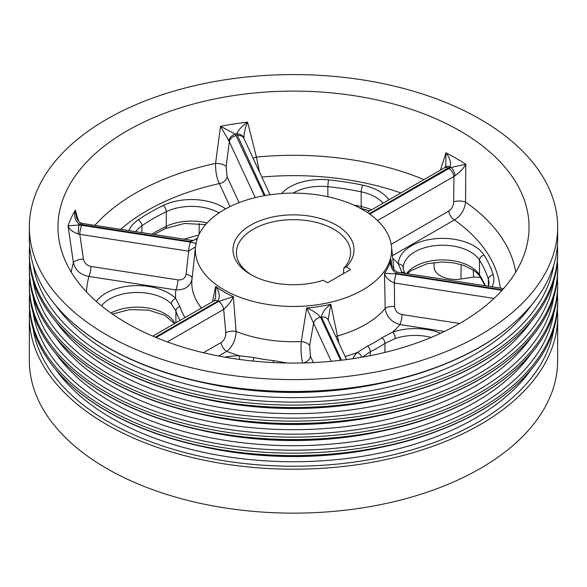 <?xml version="1.0" encoding="UTF-8"?>
<svg xmlns="http://www.w3.org/2000/svg" width="587" height="587" viewBox="0 0 587 587"><rect width="100%" height="100%" fill="white"/><g stroke="black" fill="none" stroke-linecap="round" stroke-linejoin="round"><path stroke-width="0.88" d="M29.614 309.892A264.15 152.503 0 0 0 29.35 316.709L29.35 360.638A264.15 152.503 0 0 0 106.717 468.477A264.15 152.503 0 0 0 394.589 501.54A264.15 152.503 0 0 0 557.65 360.638L557.65 316.709A264.15 152.503 0 0 0 557.386 309.892M480.533 277.431L473.658 277.049L460.92 279.016A21.264 12.276 180 0 1 434.167 267.613L433.844 262.521M198.707 235.13A237.163 136.925 0 0 0 184.076 239.166M199.059 234.404L199.257 223.566M126.961 323.246A235.526 135.979 0 0 0 369.861 355.729A235.526 135.979 0 0 0 527.192 244.045A235.526 135.979 0 0 0 293.5 91.11A235.526 135.979 0 0 0 59.808 244.045A235.526 135.979 0 0 0 126.961 323.246M369.781 214.152L448.828 168.513L451.014 167.464L465.792 164.25L465.572 202.089C464.515 210.102 460.788 216.045 454.404 219.927A8.181 4.718 60 0 1 448.71 211.122C451.755 209.053 453.406 205.934 453.67 201.767L453.956 176.438L377.551 220.551M440.433 170.105L445.995 152.818C449.943 157.91 451.278 162.599 449.987 166.869L369.186 213.727M265.097 195.566L236.737 133.88C238.615 129.698 242.233 125.779 247.582 122.125L256.424 157.096L259.432 171.888M255.272 197.614L229.312 141.687L226.149 166.569L227.125 176.841A8.181 6.45 -24.9 0 1 219.347 183.57C216.728 178.294 215.466 171.573 215.561 163.413L220.536 126.308L235.336 134.1L264.201 195.72M197.32 238.535L190.782 241.639L79.223 224.227C75.107 220.793 73.793 216.104 75.29 210.168L78.834 221.615M195.5 246.76L188.647 251.17L79.773 234.323L83.427 259.043C84.308 263.035 86.847 265.5 91.051 266.454A8.181 1.732 -81.2 0 1 88.967 276.462C80.514 274.877 75.327 270.306 73.397 262.763L68.041 225.782L78.849 225.034L81.644 225.32L190.518 242.16A106.489 61.481 180 0 1 190.76 241.639A7.36 1.57 -81.3 0 1 191.912 240.377L191.89 240.369A7.36 1.556 -81.2 0 1 191.898 240.377L193.761 240.266L197.481 238.087M224.858 357.167A44.164 25.498 180 0 1 239.533 355.781L254.068 357.571A115.301 66.566 0 0 0 273.476 360.579L286.852 363.008M212.523 301.689L215.7 286.441A98.345 56.778 0 0 0 233.347 296.633C231.491 301.043 228.27 305.299 223.684 309.386A7.36 4.241 -120.1 0 0 218.547 301.469L233.347 296.633L236.091 331.479C235.732 339.924 232.613 346.557 226.736 351.371A117.987 68.121 0 0 0 239.533 355.781L239.511 359.449M302.672 363.118C301.197 357.197 300.727 350.006 301.248 341.553L306.7 307.977C312.365 310.222 317.002 313.319 320.605 317.251A7.36 5.797 155.2 0 0 313.597 323.29L306.7 307.977A98.345 56.778 0 0 0 330.797 304.249L338.948 343.219M96.356 301.498A44.164 25.498 180 0 1 134.386 285.664A44.164 25.498 180 0 1 175.652 298.512L179.952 306.583A115.301 66.566 0 0 0 185.015 317.567M192.103 278.539C190.474 286.324 185.066 290.117 175.865 289.905A117.987 68.121 0 0 0 175.652 298.512A4.909 3.485 135.4 0 0 171.382 303.919A39.256 22.666 0 0 0 135.414 292.48A39.256 22.666 0 0 0 101.456 305.82M444.484 331.457L399.96 324.574C391.28 322.036 386.356 316.65 385.189 308.41L384.492 273.248L396.218 273.982A7.36 1.548 98.9 0 0 394.325 282.985C388.645 280.476 385.366 277.233 384.492 273.248A98.345 56.778 0 0 0 390.949 259.337L391.822 265.324M224.109 289.861A98.139 56.66 0 0 0 333.842 301.447A98.139 56.66 0 0 0 391.448 246.291A98.139 56.66 0 0 0 371.131 215.136A98.139 56.66 0 0 0 264.671 195.64A98.139 56.66 0 0 0 195.552 246.291A98.139 56.66 0 0 0 224.109 289.861M402.256 272.918A115.301 66.566 0 0 0 401.846 272.251L398.426 264.047A117.987 68.121 0 0 0 392.747 258.361M352.868 358.686A44.164 25.498 180 0 1 357.388 352.471L367.616 346.014A115.301 66.566 0 0 0 381.821 337.811L392.696 332.088A117.987 68.121 0 0 0 399.96 324.574A8.181 1.732 98.8 0 0 402.044 314.566L459.65 323.474M29.614 245.792A264.15 152.503 0 0 0 29.35 252.601L29.35 255A264.15 152.503 0 0 0 48.941 312.636A264.15 152.503 0 0 0 106.717 362.839A264.15 152.503 0 0 0 538.059 312.636A264.15 152.503 0 0 0 557.65 255L557.65 252.601A264.15 152.503 0 0 0 557.386 245.792M29.35 252.601A264.15 152.503 0 0 0 106.717 360.44A264.15 152.503 0 0 0 394.589 393.503A264.15 152.503 0 0 0 557.65 252.601M106.717 334.935A264.15 152.503 0 0 0 394.589 367.99A264.15 152.503 0 0 0 557.65 227.096A264.15 152.503 0 0 0 293.5 74.586A264.15 152.503 0 0 0 29.35 227.096A264.15 152.503 0 0 0 106.717 334.935M29.35 227.096L29.35 238.975A264.15 152.503 0 0 0 48.941 296.611A264.15 152.503 0 0 0 106.717 346.814A264.15 152.503 0 0 0 538.059 296.611A264.15 152.503 0 0 0 557.65 238.975L557.65 227.096M29.614 261.817A264.15 152.503 0 0 0 29.35 268.626L29.35 271.025A264.15 152.503 0 0 0 48.941 328.661A264.15 152.503 0 0 0 106.717 378.864A264.15 152.503 0 0 0 538.059 328.661A264.15 152.503 0 0 0 557.65 271.025L557.65 268.626A264.15 152.503 0 0 0 557.386 261.817M29.35 268.626A264.15 152.503 0 0 0 106.717 376.465A264.15 152.503 0 0 0 394.589 409.528A264.15 152.503 0 0 0 557.65 268.626M29.614 277.842A264.15 152.503 0 0 0 29.35 284.651L29.35 287.058A264.15 152.503 0 0 0 48.941 344.686A264.15 152.503 0 0 0 106.717 394.89A264.15 152.503 0 0 0 538.059 344.686A264.15 152.503 0 0 0 557.65 287.058L557.65 284.651A264.15 152.503 0 0 0 557.386 277.842M29.35 284.651A264.15 152.503 0 0 0 106.717 392.49A264.15 152.503 0 0 0 394.589 425.553A264.15 152.503 0 0 0 557.65 284.651M29.614 293.867A264.15 152.503 0 0 0 29.35 300.683L29.35 303.083A264.15 152.503 0 0 0 48.941 360.712A264.15 152.503 0 0 0 106.717 410.915A264.15 152.503 0 0 0 538.059 360.712A264.15 152.503 0 0 0 557.65 303.083L557.65 300.683A264.15 152.503 0 0 0 557.386 293.867M29.35 300.683A264.15 152.503 0 0 0 106.717 408.515A264.15 152.503 0 0 0 394.589 441.578A264.15 152.503 0 0 0 557.65 300.683M29.35 316.709A264.15 152.503 0 0 0 106.717 424.54A264.15 152.503 0 0 0 394.589 457.603A264.15 152.503 0 0 0 557.65 316.709M349.999 269.859L349.999 269.059A0.983 0.565 0 0 1 350.285 269.462A0.983 0.565 0 0 1 349.999 269.859L328.258 282.413A0.983 0.565 0 0 1 326.864 282.413L323.136 280.263A60.52 34.941 180 0 1 250.708 274.503A60.52 34.941 180 0 1 246.988 227.44A60.52 34.941 180 0 1 327.817 221.02A60.52 34.941 180 0 1 346.264 266.909L343.733 268.252L343.483 273.623M349.999 269.059L346.264 266.909M56.081 369.942A256.761 148.24 0 0 0 111.941 418.318A256.761 148.24 0 0 0 530.919 369.942M202.214 446.502A247.795 143.059 0 0 0 384.764 446.502M56.081 353.917A256.761 148.24 0 0 0 111.941 402.293A256.761 148.24 0 0 0 530.919 353.917M202.214 430.476A247.795 143.059 0 0 0 384.764 430.476M56.081 337.892A256.761 148.24 0 0 0 111.941 386.268A256.761 148.24 0 0 0 530.919 337.892M202.214 414.451A247.795 143.059 0 0 0 384.764 414.451M56.081 321.867A256.761 148.24 0 0 0 111.941 370.243A256.761 148.24 0 0 0 530.919 321.867M202.214 398.426A247.795 143.059 0 0 0 384.764 398.426M56.081 305.842A256.761 148.24 0 0 0 111.941 354.218A256.761 148.24 0 0 0 530.919 305.842M202.214 382.394A247.795 143.059 0 0 0 384.764 382.401M370.25 355.649L370.25 351.782L362.458 357.116M431.166 337.43A39.256 22.666 0 0 0 395.176 338.538L384.962 343.285A119.396 68.936 180 0 1 370.25 351.782A4.909 2.575 64.2 0 0 367.616 346.014M203.425 352.736L221.042 342.566C224.322 340.299 225.907 336.989 225.797 332.646A8.181 3.566 174.7 0 1 236.091 331.479A101.698 58.715 0 0 0 301.248 341.553A8.181 3.992 -169.9 0 1 309.642 345.618L310.457 356.397L313.333 362.59M335.947 336.755A8.181 4.586 167.3 0 1 337.496 335.947A101.698 58.715 0 0 0 385.189 308.41A8.181 3.427 179.5 0 1 394.618 306.531C395.051 310.839 397.531 313.517 402.044 314.566M346.543 359.582L328.184 320.018A7.36 5.797 155.1 0 0 328.184 320.018A7.36 5.797 155.1 0 0 321.507 317.112C322.204 312.511 325.301 308.226 330.797 304.249L328.199 319.915M303.508 362.949A8.181 6.45 155.1 0 0 310.457 356.397M395.176 338.538A4.909 2.025 -108.7 0 0 392.696 332.088A44.164 25.498 180 0 1 440.602 333.291M345.097 356.463A117.987 68.121 0 0 0 357.388 352.471A4.909 3.456 45.4 0 1 361.57 357.27M175.917 322.821L175.917 310.941L171.382 303.919M112.41 314.038L129.573 309.635L148.533 310.119L164.844 315.373L174.544 323.613A4.909 3.764 -32.2 0 1 174.148 322.065L174.911 323.4M91.051 266.454L177.949 279.896C182.513 280.241 185.213 278.363 186.064 274.268A8.181 3.617 -173.7 0 1 192.118 278.297M390.949 259.337L391.265 262.8C391.023 263.746 391.955 266.102 394.053 269.851L397.582 272.192A7.36 1.541 98.9 0 0 397.582 272.192L397.582 272.192A7.36 1.541 98.9 0 0 396.46 273.454C391.617 270.24 389.783 265.529 390.949 259.337M445.247 167.251L445.768 166.165L445.995 152.818A230.082 132.838 180 0 1 465.792 164.25C463.627 168.293 460.061 172.101 455.108 175.674L453.956 176.438A7.36 4.248 60 0 0 448.828 168.513M515.731 272.141A223.199 128.861 0 0 0 465.572 202.089A8.181 2.876 0.7 0 0 453.67 201.767M226.149 166.569A8.181 3.06 7.2 0 0 215.561 163.413A223.199 128.861 0 0 0 94.889 225.364M236.312 135.641A7.36 5.804 -24.9 0 0 229.312 141.687L220.536 126.308A230.082 132.838 180 0 1 247.582 122.125C245.241 127.672 244.016 133.073 243.921 138.334L243.957 138.539M423.968 179.607A223.199 128.861 0 0 0 256.424 157.096A8.181 3.654 -13.8 0 0 253.158 158.358M83.427 259.043A8.181 3.14 -8.5 0 0 73.397 262.763A223.199 128.861 0 0 0 71.269 272.141M78.269 233.971C72.605 232.041 69.193 229.312 68.041 225.782A230.082 132.838 180 0 1 75.29 210.168L76.413 217.168C77.051 219.729 78.636 221.725 81.167 223.141L81.167 223.141A7.36 2.575 -74.7 0 0 79.223 224.227A222.033 128.186 0 0 0 78.849 225.034A7.36 0.484 -87.3 0 0 78.269 233.971L79.773 234.323A7.36 1.556 -81.2 0 1 81.644 225.32M177.949 279.896A8.181 1.732 -81.2 0 1 175.865 289.905L88.967 276.462A207.094 119.565 0 0 0 86.48 291.944M186.064 274.268L188.676 251.17A7.36 1.563 -81.3 0 1 190.54 242.16C195.383 243.099 197.217 243.744 196.051 244.097M221.042 342.566A8.181 4.718 -120 0 0 226.736 351.371L218.672 356.03M215.62 297.866L215.7 286.441C219.553 291.878 220.279 296.758 217.887 301.08A7.36 4.234 -120.1 0 0 214.204 300.72L214.204 300.72A7.36 4.234 -120.1 0 0 214.196 300.72L152.825 336.153M448.167 168.131A7.36 4.248 60 0 0 444.484 167.765L445.262 167.236A7.36 4.945 50.1 0 1 449.987 166.869A222.033 128.186 0 0 1 451.014 167.464A7.36 3.412 68.3 0 1 455.108 175.674M237.221 135.494A7.36 5.804 -24.9 0 1 243.898 138.407L270.057 194.781M228.82 140.667A7.36 5.43 -39.4 0 1 235.336 134.1A222.033 128.186 0 0 1 236.737 133.88A7.36 5.987 -8 0 1 243.921 138.334M81.886 224.792A7.36 1.556 -81.2 0 1 83.016 223.53L81.167 223.141M403.335 268.032A4.909 4.006 179.3 0 0 403.335 267.995A4.909 4.006 179.3 0 0 398.426 264.047A44.164 25.498 180 0 1 434.769 238.777A44.164 25.498 180 0 1 484.084 255.154A202.816 117.092 180 0 1 493.234 274.87A44.164 25.498 180 0 1 491.95 286.794M343.733 268.252A57.071 32.953 0 0 0 350.542 253.775A57.071 32.953 0 0 0 293.5 219.655A57.071 32.953 0 0 0 236.458 253.775A57.071 32.953 0 0 0 251.962 275.208M195.552 246.291L192 279.383A101.698 58.715 0 0 0 201.51 308.043M230.031 206.587L219.347 183.57A207.094 119.565 0 0 0 120.643 229.348M128.92 230.632A44.164 25.498 180 0 1 138.136 219.934A202.816 117.092 180 0 1 163.135 205.501A44.164 25.498 180 0 1 225.657 208.862M400.855 192.954A207.094 119.565 0 0 0 261.824 177.047M281.584 193.556A44.164 25.498 180 0 1 328.72 179.886A202.816 117.092 180 0 1 362.869 185.169A44.164 25.498 180 0 1 388.902 199.859M500.227 288.07A207.094 119.565 0 0 0 454.404 219.927L392.461 255.69M33.151 328.852A261.406 150.925 0 0 0 108.654 422.016A261.406 150.925 0 0 0 382.577 457.185A261.406 150.925 0 0 0 553.849 328.852M33.151 312.827A261.406 150.925 0 0 0 108.654 405.991A261.406 150.925 0 0 0 382.577 441.16A261.406 150.925 0 0 0 553.849 312.827M33.151 296.802A261.406 150.925 0 0 0 108.654 389.966A261.406 150.925 0 0 0 382.577 425.135A261.406 150.925 0 0 0 553.849 296.802M33.151 280.777A261.406 150.925 0 0 0 108.654 373.941A261.406 150.925 0 0 0 382.577 409.11A261.406 150.925 0 0 0 553.849 280.777M33.151 264.744A261.406 150.925 0 0 0 108.654 357.909A261.406 150.925 0 0 0 382.577 393.085A261.406 150.925 0 0 0 553.849 264.744M384.962 352.398L384.962 343.285A4.909 3.067 -124.5 0 0 381.821 337.811M331.244 361.313L313.597 323.29L309.642 345.618M341.517 360.22L321.515 317.127A106.489 61.481 180 0 1 320.605 317.266L340.592 360.33M328.192 320.032A7.36 5.804 155.1 0 0 321.515 317.127L321.507 317.112M320.605 317.251L320.605 317.266A7.36 5.804 155.1 0 0 313.605 323.312M488.553 286.265L489 283.301A39.256 22.666 0 0 0 488.399 279.368A197.907 114.26 0 0 0 479.476 260.129A39.256 22.666 0 0 0 435.767 245.564A39.256 22.666 0 0 0 403.328 267.877A39.256 22.666 0 0 0 403.335 267.973M488.399 286.243L488.399 279.368A4.909 3.948 163 0 1 493.234 274.87M406.549 273.579A39.256 22.666 180 0 1 443.743 259.916A39.256 22.666 180 0 1 479.476 274.819L479.476 260.129A4.909 3.764 -32.2 0 1 484.084 255.154M407.4 273.711L410.9 270.673L427.043 263.739L442.459 261.978L453.355 262.807L463.899 265.412L474.179 270.607L477.862 273.813L479.931 276.47A4.909 3.764 147.8 0 1 479.476 274.819A197.907 114.26 180 0 1 485.317 285.766M383.069 203.227A39.256 22.666 0 0 0 361.188 191.839A197.907 114.26 0 0 0 327.869 186.681A39.256 22.666 0 0 0 293.016 193.138M353.704 205.054A197.907 114.26 180 0 1 361.188 206.529A39.256 22.666 180 0 1 371.63 209.83M369.751 210.909L361.856 208.671A4.909 1.372 -78.1 0 1 361.188 206.529L361.188 191.839A4.909 1.372 101.9 0 1 362.869 185.169M327.869 196.726L327.869 186.681A4.909 0.697 -84.2 0 1 328.72 179.886M219.046 212.883A39.256 22.666 0 0 0 166.29 211.68A197.907 114.26 0 0 0 141.893 225.76A39.256 22.666 0 0 0 135.685 231.674M151.747 234.162A197.907 114.26 180 0 1 166.29 226.369A39.256 22.666 180 0 1 207.101 222.928M205.619 224.579L184.391 223.5L165.27 228.614A4.909 2.575 -115.8 0 0 166.29 226.369L166.29 211.68A4.909 2.575 64.2 0 0 163.135 205.501M141.893 232.635L141.893 225.76A4.909 3.067 -124.5 0 0 138.136 219.934M110.921 312.996A39.256 22.666 180 0 1 174.148 322.065M180.04 320.443A119.396 68.936 180 0 1 175.917 310.941A4.909 3.948 163 0 1 179.952 306.583M494.034 298.409L394.325 282.985L394.618 306.531M502.443 289.853L396.482 273.461A106.489 61.481 180 0 1 396.24 273.982L501.995 290.345M391.177 244.339L448.71 211.122M227.125 176.841L239.1 202.64M225.797 332.646L223.684 309.386L167.332 341.92M156.083 337.532L218.533 301.476A106.489 61.481 180 0 1 217.872 301.094L155.313 337.209M397.582 272.192L397.604 272.199A7.36 1.556 98.8 0 0 396.482 273.461L396.46 273.454M396.218 273.982L396.24 273.982A7.36 1.556 98.8 0 0 394.361 282.993M188.647 251.17A7.36 1.556 -81.2 0 1 190.518 242.16L190.54 242.16M190.782 241.639L190.76 241.639A7.36 1.556 -81.2 0 1 191.89 240.369L83.016 223.53M218.533 301.476L218.547 301.469A7.36 4.248 -120 0 1 223.662 309.4M217.887 301.08L217.872 301.094A7.36 4.248 -120 0 0 214.189 300.727L215.627 297.836M404.913 273.329A4.909 3.764 147.8 0 0 401.846 272.251M273.102 362.561A4.909 0.697 -84.2 0 1 273.476 360.579M254.068 357.571A4.909 1.372 101.9 0 0 252.953 361.042M461.169 264.539L460.92 279.016M473.658 277.049L473.129 269.888M391.448 246.291L393.965 269.741M538.059 360.712C513.64 394.222 474.259 419.742 419.91 437.264C354.541 458.154 273.74 461.72 203.682 446.81C167.06 439.076 134.871 427.248 107.12 411.311C81.997 396.768 62.604 379.899 48.941 360.712M538.059 344.686C513.64 378.197 474.259 403.717 419.91 421.239C354.541 442.128 273.74 445.694 203.682 430.785C167.06 423.051 134.871 411.216 107.12 395.286C81.997 380.743 62.604 363.874 48.941 344.686M538.059 328.661C513.64 362.172 474.259 387.691 419.91 405.213C354.541 426.103 273.74 429.669 203.682 414.76C167.06 407.026 134.871 395.19 107.12 379.261C81.997 364.718 62.604 347.849 48.941 328.661M538.059 312.636C513.64 346.147 474.259 371.666 419.91 389.188C354.541 410.078 273.74 413.637 203.682 398.734C167.06 391.001 134.871 379.165 107.12 363.236C81.997 348.693 62.604 331.824 48.941 312.636M538.059 296.611C513.64 330.121 474.259 355.641 419.91 373.163C354.541 394.053 273.74 397.612 203.682 382.709C167.06 374.976 134.871 363.14 107.12 347.211C81.997 332.66 62.604 315.799 48.941 296.611M503.565 288.591L397.604 272.199M444.484 167.765L367.205 212.384M479.931 276.47L484.979 285.715M405.235 273.747C403.621 270.673 402.983 268.758 403.335 267.995L403.328 267.877M360.469 208.378L361.856 208.671M154.007 234.514L165.27 228.614"/></g></svg>
